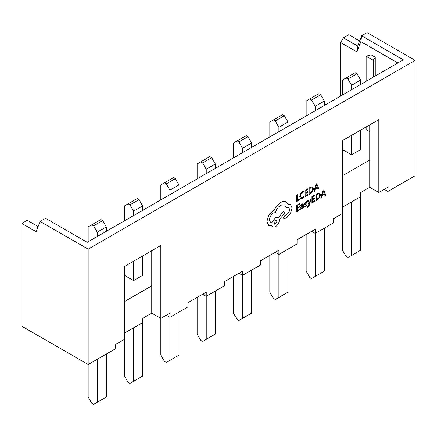 <?xml version="1.0" encoding="UTF-8"?>
<svg xmlns="http://www.w3.org/2000/svg" width="437" height="437" viewBox="0 0 437 437"><rect width="100%" height="100%" fill="white"/><g stroke="black" fill="none" stroke-linecap="round" stroke-linejoin="round"><path stroke-width="0.66" d="M275.272 252.291L278.904 254.389L297.067 243.901L297.067 239.705L315.235 229.217L315.235 233.413L333.404 222.925L333.404 218.729L342.482 213.485L342.482 140.594L378.819 119.618L378.819 192.509L387.903 187.265L387.903 191.461L415.15 175.729L415.15 60.355L367.118 32.628L361.672 35.774L403.34 59.831L87.247 242.327L45.579 218.271L40.128 221.417L88.159 249.145L88.159 364.518L115.406 348.786L115.406 344.591L124.49 339.347L124.49 266.455L160.821 245.479L160.821 318.371L169.906 313.121L169.906 317.322L188.074 306.829L188.074 302.633L206.237 292.145L206.237 296.341L224.405 285.853L224.405 281.657L242.568 271.169L242.568 275.365L260.736 264.877L260.736 260.681L278.904 250.193L278.904 297.395L275.272 299.492L273.453 298.444L269.82 292.151L269.82 255.437M238.935 273.267L242.568 275.365L242.568 318.371L238.935 320.468L237.122 319.42L233.489 313.127L233.489 276.413M202.604 294.243L206.237 296.341L206.237 339.347L202.604 341.444L200.791 340.396L197.153 334.103L197.153 297.389M166.273 315.224L169.906 317.322L169.906 360.323L166.273 362.42L164.454 361.372L160.821 355.079L160.821 318.371L151.737 313.121L142.653 318.371L142.653 322.566L124.49 333.054M38.139 226.563L27.302 220.303L21.85 223.449L21.85 326.237L88.159 364.518L88.159 397.031L91.792 403.324L93.605 404.372L106.322 397.031L106.322 354.03M384.265 189.363L387.903 191.461M342.482 175.729L369.735 159.997L369.735 187.265L360.651 192.509L360.651 196.705L342.482 207.193M311.603 231.315L315.235 233.413L315.235 276.419L311.603 278.516L309.784 277.468L306.151 271.175L306.151 234.461M342.482 140.594L342.482 149.509L351.567 154.753L360.651 149.509L360.651 130.106M124.49 266.455L124.49 275.365L133.575 280.609L142.653 275.365L142.653 255.967M124.49 301.585L151.737 285.853L151.737 313.121M366.146 126.932L366.146 129.609L369.735 131.679M397.894 62.977L360.853 41.597L356.882 51.888L340.669 42.526L343.395 37.806L357.701 46.065L361.672 35.774L360.853 41.597M340.669 96.014L340.669 42.526M366.146 56.187L373.214 60.268L375.263 57.252L371.182 54.898L366.146 56.187L366.146 81.309M375.263 57.252L375.263 76.043M359.684 40.92L348.841 34.66L343.395 37.806M21.85 223.449L36.156 231.708L40.128 221.417M88.159 249.145L415.15 60.355M369.735 124.862L369.735 159.997M151.737 250.723L151.737 285.853M373.214 60.268L373.214 77.223M360.651 196.705L360.651 250.193L347.934 257.54L346.12 256.486L342.482 250.193L342.482 213.485M351.567 201.949L351.567 255.437M342.482 94.966L342.482 80.058L346.12 77.961L347.934 79.01L351.567 85.302L351.567 89.722M351.567 135.35L351.567 154.753M346.12 77.961L355.199 72.717L357.018 73.766L360.651 80.058L360.651 84.478M360.651 80.058L351.567 85.302M357.018 73.766L347.934 79.01M324.32 228.169L324.32 271.175L315.235 276.419M306.151 115.942L306.151 101.034L309.784 98.937L311.603 99.986L315.235 106.278L315.235 110.698M309.784 98.937L318.868 93.693L320.687 94.742L324.32 101.034L324.32 105.454M324.32 101.034L315.235 106.278M320.687 94.742L311.603 99.986M287.988 249.145L287.988 292.151L278.904 297.395M269.82 136.923L269.82 122.01L273.453 119.913L275.272 120.962L278.904 127.254L278.904 131.679M273.453 119.913L282.537 114.669L284.35 115.718L287.988 122.01L287.988 126.435M287.988 122.01L278.904 127.254M284.35 115.718L275.272 120.962M251.652 270.121L251.652 313.127L242.568 318.371M233.489 157.899L233.489 142.986L237.122 140.889L238.935 141.938L242.568 148.23L242.568 152.655M237.122 140.889L246.206 135.645L248.019 136.694L251.652 142.986L251.652 147.411M251.652 142.986L242.568 148.23M248.019 136.694L238.935 141.938M215.321 291.097L215.321 334.103L206.237 339.347M197.153 178.875L197.153 163.962L200.791 161.865L202.604 162.914L206.237 169.206L206.237 173.631M200.791 161.865L209.869 156.621L211.688 157.67L215.321 163.962L215.321 168.387M215.321 163.962L206.237 169.206M211.688 157.67L202.604 162.914M178.99 312.078L178.99 355.079L169.906 360.323M160.821 199.851L160.821 184.938L164.454 182.841L166.273 183.89L169.906 190.182L169.906 194.607M164.454 182.841L173.538 177.597L175.357 178.646L178.99 184.938L178.99 189.363M178.99 184.938L169.906 190.182M175.357 178.646L166.273 183.89M142.653 322.566L142.653 376.055L129.942 383.396L128.123 382.348L124.49 376.055L124.49 339.347M133.575 327.81L133.575 381.299M124.49 220.827L124.49 205.92L128.123 203.822L129.942 204.871L133.575 211.164L133.575 215.583M133.575 261.211L133.575 280.609M128.123 203.822L137.207 198.573L139.021 199.627L142.653 205.92L142.653 210.339M142.653 205.92L133.575 211.164M139.021 199.627L129.942 204.871M97.238 359.274L97.238 402.275M88.159 241.803L88.159 226.896L91.792 224.798L93.605 225.847L97.238 232.14L97.238 236.559M91.792 224.798L100.876 219.554L102.69 220.603L106.322 226.896L106.322 231.315M106.322 226.896L97.238 232.14M102.69 220.603L93.605 225.847M369.735 187.265L378.819 192.509M357.701 46.065L356.882 51.888M299.547 199.163L297.34 200.419L297.373 194.727L296.657 195.137L296.619 201.555L299.542 199.895L299.547 199.163L297.34 200.397M297.373 194.727L296.641 195.126L296.619 201.555M303.955 191.138L302.644 191.619L300.601 193.728L299.787 196.677L300.487 198.595L302.382 198.387L303.923 197.136L303.906 196.333L302.475 197.579L301.071 197.721L300.541 196.197L301.131 193.935L302.65 192.367L303.95 192.001L303.939 191.127L302.628 191.608L300.585 193.717L299.771 196.666L300.541 198.627M303.923 196.344L302.491 197.59L301.126 197.753M308.014 194.345L305.747 195.634L305.758 193.471L307.741 192.346L307.746 191.608L305.763 192.739L305.78 190.679L307.916 189.467L307.905 188.713L305.048 190.341L305.026 196.77L308.009 195.077L308.014 194.345L305.747 195.612M307.746 191.608L305.763 192.717M307.921 188.724L305.048 190.341L305.026 196.77M309.057 194.481L310.581 193.613L312.739 191.488L313.586 188.62L312.766 186.817L310.674 187.156L309.096 188.057L309.057 194.481L309.074 188.047L310.658 187.145L312.745 186.807M309.806 188.391L309.773 193.34L312.231 191.275L312.837 189.068L312.237 187.61L309.806 188.391M309.773 193.318L312.215 191.264L312.816 189.057L312.22 187.599M318.863 188.899L316.787 183.677L316.022 184.114L313.875 191.739L314.667 191.286L315.208 189.226L317.513 187.915L318.07 189.347L318.863 188.899M315.438 188.374L317.3 187.315L316.393 184.72L315.438 188.374M317.502 187.921L318.07 189.347M316.787 183.677L316.006 184.103L313.875 191.739M315.448 188.347L317.278 187.304L316.377 184.709M299.542 209.318L297.28 210.607L297.291 208.444L299.274 207.318L299.279 206.581L297.297 207.712L297.307 205.652L299.449 204.44L299.449 203.697L296.597 205.324L296.559 211.743L299.536 210.05L299.542 209.318L297.28 210.585M299.279 206.581L297.297 207.69M299.449 203.697L296.581 205.314L296.559 211.743M301.983 203.981L300.618 205.188L300.612 205.969L301.912 204.674L302.47 204.582L302.704 205.341L301.53 206.198L300.208 208.444L300.547 209.225L301.459 209.066L302.694 207.548L302.688 208.258L303.382 207.859L303.404 204.909L303.027 203.795L301.962 203.975L300.596 205.177L300.59 205.958M302.459 204.576L302.688 205.33L301.514 206.188L300.192 208.433L300.547 209.225M301.104 207.291L301.115 208.394L301.639 208.302L302.399 207.499L302.704 205.953L301.104 207.291M300.913 207.974L301.093 208.389L301.623 208.291L302.377 207.488L302.683 205.969M303.021 203.789L301.962 203.975M302.677 207.559L302.672 208.247M300.896 207.968L301.093 208.389M304.523 204.576L306.113 204.707L306.293 205.04L305.468 206.127L304.31 206.324L304.305 207.154L305.397 206.821L306.55 205.8L307.003 204.554L306.736 203.904L305.212 203.833L305.064 203.495L305.824 202.446L306.829 202.205L306.834 201.424L304.78 202.73L304.332 203.964L304.605 204.636L304.332 203.964L304.78 202.73M306.113 204.707L306.293 205.04L305.452 206.117L304.31 206.324M304.332 206.335L304.327 207.165M306.774 203.932L305.195 203.822L305.048 203.484M305.195 203.822L305.064 203.495M306.834 201.424L304.797 202.741M306.097 204.696L306.271 205.029M311.188 198.851L310.445 199.25L309.254 203.74L308.161 200.572L307.369 200.998L308.893 204.696L308.582 205.701L307.473 206.887L307.468 207.602L307.938 207.422L309.358 205.15L311.188 198.851L310.445 199.25M310.467 199.261L309.347 203.32M309.363 203.325L309.259 203.735M308.161 200.572L307.369 200.998M307.386 201.009L308.91 204.702L308.598 205.712L307.495 206.898L307.49 207.613M314.891 200.583L312.624 201.872L312.641 199.709L314.618 198.584L314.624 197.846L312.641 198.977L312.657 196.918L314.793 195.7L314.798 194.962L311.947 196.59L311.903 203.008L314.886 201.315L314.891 200.583L312.624 201.85M314.624 197.846L312.641 198.955M314.798 194.962L311.925 196.579L311.903 203.008M315.935 200.72L317.459 199.851L319.616 197.726L320.463 194.858L319.644 193.056L317.552 193.394L315.973 194.296L315.935 200.72L315.956 194.285L317.535 193.383L319.627 193.045M316.683 194.629L316.65 199.578L319.108 197.513L319.715 195.306L319.114 193.842L316.683 194.629M316.65 199.556L319.092 197.502L319.693 195.295L319.097 193.837M325.74 195.137L323.67 189.915L322.899 190.352L320.753 197.972L321.545 197.524L322.085 195.465L324.396 194.154L324.948 195.585L325.74 195.137M322.315 194.612L324.178 193.553L323.271 190.958L322.315 194.612M324.38 194.159L324.931 195.574M323.67 189.915L322.883 190.341L320.753 197.972M322.326 194.585L324.161 193.542L323.254 190.947M286.071 201.79L286.317 201.927L286.071 201.79C284.531 201.129 282.75 201.353 280.729 202.468L275.987 206.936L274.239 209.935L273.338 210.355L268.793 215.13L266.909 221.39L268.547 225.432L271.688 225.831L272.633 227.076L275.414 226.803C277.812 225.175 279.134 222.903 279.38 219.997L279.385 219.538L284.919 213.021L283.711 211.295L278.413 217.5L275.468 217.626L271.748 222.75L270.579 222.477L269.411 219.893C269.656 216.987 270.978 214.714 273.376 213.087L275.463 212.584C276.37 209.334 278.14 206.87 280.767 205.193L284.645 204.838L286.246 207.761L288.715 207.384L289.616 209.394C289.463 211.53 288.513 213.251 286.754 214.572L284.749 215.67L283.515 217.779L283.881 218.576L284.651 218.544L286.978 217.222L290.572 213.125L292.058 207.957L290.43 204.489L288.196 204.199L286.088 201.801C284.547 201.14 282.766 201.364 280.745 202.478L276.004 206.947L274.261 209.946L273.354 210.366L268.81 215.141L266.925 221.401L268.777 225.579M275.392 224.088L276.938 221.433L276.49 220.428L275.414 220.527L274.31 224.186L275.392 224.088L276.921 221.422L276.479 220.423M290.43 204.489L288.191 204.183M288.704 207.378L289.594 209.383C289.447 211.519 288.491 213.24 286.738 214.562L284.727 215.66L283.498 217.768L283.864 218.566M284.634 204.833L286.246 207.761M283.711 211.295L278.396 217.484L275.452 217.615L271.727 222.739L270.569 222.471M271.677 225.836L272.617 227.065M274.305 224.181L275.37 224.077"/></g></svg>
